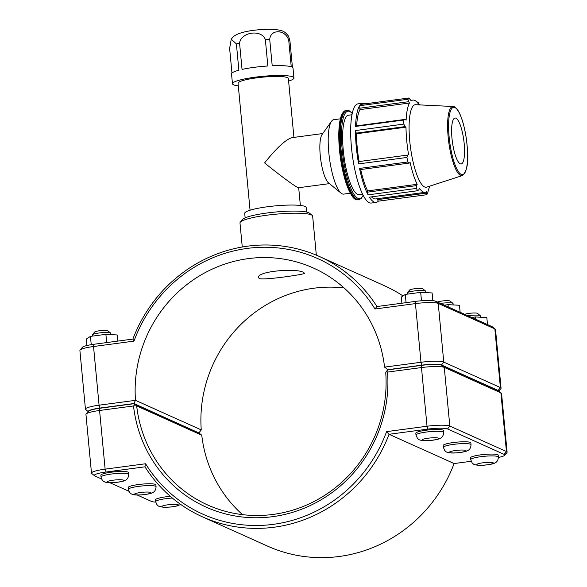 <?xml version="1.0" encoding="UTF-8"?>
<svg xmlns="http://www.w3.org/2000/svg" width="587" height="587" viewBox="0 0 587 587"><rect width="100%" height="100%" fill="white"/><g stroke="black" fill="none" stroke-linecap="round" stroke-linejoin="round"><path stroke-width="0.88" d="M231.96 73.052L229.627 48.398L231.256 39.212L236.392 43.922L238.88 70.198A30.876 4.557 174.6 0 0 231.535 73.911L232.467 83.765A30.876 4.557 -5.4 0 1 262.778 76.325A30.876 4.557 -5.4 0 1 293.948 77.954A30.876 4.557 -5.4 0 1 288.606 81.094M267.848 65.993A30.876 4.557 174.6 0 0 242.049 69.427L239.562 43.152C241.008 31.837 261.846 29.064 265.368 39.711L267.848 65.993M291.247 66.793A30.876 4.557 174.6 0 0 272.214 65.759L269.727 39.476C270.519 28.602 285.891 29.438 288.76 40.518L291.247 66.793M293.948 77.954L293.016 68.099A30.876 4.557 174.6 0 0 292.436 67.336L289.956 41.053L288.577 36.167C284.262 31.082 283.279 30.458 273.652 29.35C262.932 29.13 253.349 29.959 244.918 31.837C234.066 34.376 232.79 37.377 231.256 39.212M238.307 85.849A30.876 4.557 -5.4 0 1 233.56 84.814A30.876 4.557 -5.4 0 1 232.467 83.765M250.062 210.197L238.058 83.237A25.263 3.727 -5.4 0 1 262.859 77.146A25.263 3.727 -5.4 0 1 288.356 78.482L293.926 137.395M322.762 133.55L291.878 137.666C285.708 139.537 276.609 147.953 264.59 162.907C280.219 175.66 297.484 188.288 298.556 187.745L329.439 183.628M245.146 217.85L244.713 213.338A30.876 4.557 -5.4 0 1 275.024 205.898A30.876 4.557 -5.4 0 1 306.194 207.527L306.619 212.039M356.177 125.912L355.553 126.454L403.856 120.012L405.177 119.381L356.177 125.912M365.341 103.811A50.042 12.437 82.4 0 0 362.861 103.202A50.042 12.437 82.4 0 0 360.623 104.435L408.926 98A50.042 12.437 82.4 0 0 407.943 99.262L359.64 105.697L359.963 109.615A46.534 11.564 82.4 0 0 356.639 125.853M359.64 105.697A50.042 12.437 82.4 0 0 355.553 126.454M358.738 161.601L358.635 163.912L406.938 157.47L407.745 155.063L358.738 161.601L407.745 155.063M403.856 120.012A50.042 12.437 82.4 0 0 403.79 124.099L355.487 130.541L356.47 133.763A46.534 11.564 82.4 0 0 359.075 161.322M355.487 130.541A50.042 12.437 82.4 0 0 358.635 163.912M367.594 192.132L368.071 194.862L416.374 188.42L416.594 185.602L367.594 192.132L367.653 190.907L417.181 184.303L416.594 185.602M360.697 169.548A46.534 11.564 82.4 0 0 367.653 190.907M359.523 168.425L360.308 169.599L409.308 163.061L407.826 161.983L359.523 168.425A50.042 12.437 82.4 0 0 368.071 194.862M377.544 199.631L378.322 201.18L426.624 194.737L426.551 193.101L377.544 199.631L377.382 198.7M371.512 196.88A46.534 11.564 82.4 0 0 375.621 198.934L425.149 192.331A46.534 11.564 82.4 0 0 426.822 191.567L426.551 193.101M425.149 192.331A46.534 11.564 82.4 0 1 419.441 188.251L418.935 189.674L417.695 190.724L369.392 197.159A50.042 12.437 82.4 0 0 376.084 202.405A50.042 12.437 82.4 0 0 378.322 201.18M429.853 186.094A46.534 11.564 82.4 0 1 428.503 189.396L427.607 193.475A50.042 12.437 82.4 0 1 426.624 194.737M409.308 163.061L410.115 162.467A46.534 11.564 82.4 0 0 417.181 184.303M417.643 102.923L417.856 102.013A50.042 12.437 82.4 0 1 419.177 104.31L419.441 104.89M356.47 133.763L405.999 127.166A46.534 11.564 82.4 0 0 408.603 154.719M356.052 133.154L405.052 126.616L405.999 127.166M417.856 102.013L416.961 102.131M418.017 102.872L418.56 104.163A46.534 11.564 82.4 0 0 414.671 100.377A46.534 11.564 82.4 0 0 412.852 100.076A46.534 11.564 82.4 0 0 411.179 100.839L408.926 98M362.861 103.202L358.055 103.848A50.042 12.437 82.4 0 0 351.474 147.513A50.042 12.437 82.4 0 0 371.278 203.051L376.084 202.405M359.662 108.221L408.662 101.69L409.491 103.011A46.534 11.564 82.4 0 0 406.116 120.152L405.177 119.381M453.135 106.496L415.691 104.706A41.611 10.339 82.4 0 0 410.467 147.344A41.611 10.339 82.4 0 0 426.676 187.121L462.351 175.586C466.922 171.463 468.624 162.988 467.457 150.162C466.885 140.41 465.388 131.239 462.974 122.639C461.221 116.556 459.283 112.088 457.17 109.241L454.419 106.812L453.135 106.496A34.882 8.673 82.4 0 0 448.762 142.237A34.882 8.673 82.4 0 0 462.351 175.586M408.662 101.69L407.943 99.262M405.052 126.616L403.79 124.099M406.938 157.47A50.042 12.437 82.4 0 0 407.826 161.983M416.374 188.42A50.042 12.437 82.4 0 0 417.695 190.724M359.963 109.615L409.491 103.011M351.98 114.751L348.524 115.213A40.033 9.95 82.4 0 0 343.953 156.208A40.033 9.95 82.4 0 0 359.105 194.576L362.561 194.114M455.93 118.178A23.164 5.76 82.4 0 0 455.292 118.016A23.164 5.76 82.4 0 0 452.379 141.753A23.164 5.76 82.4 0 0 461.404 163.898A23.164 5.76 82.4 0 0 463.95 141.467A23.164 5.76 82.4 0 0 455.93 118.178M340.379 118.823L333.732 119.711A37.531 9.326 82.4 0 0 331.523 121.274L322.087 134.489A25.263 6.281 82.4 0 0 320.685 159.312A25.263 6.281 82.4 0 0 328.537 182.895L341.113 193.182A37.531 9.326 82.4 0 0 343.644 194.114L350.3 193.226M331.523 121.274A37.531 9.326 82.4 0 0 329.439 158.145A37.531 9.326 82.4 0 0 341.113 193.182M344.077 287.938A129.734 124.195 -65.8 0 0 201.253 429.904L135.494 400.334L99.078 405.191A18.623 2.752 174.6 0 0 85.445 409.146L79.898 350.476A18.623 2.752 -5.4 0 1 80.067 350.05A18.623 2.752 -5.4 0 1 93.531 346.513L133.975 341.128A140.11 134.13 114.2 0 1 247.237 248.411A140.11 134.13 114.2 0 1 374.99 308.989L376.971 306.539A142.707 136.617 -65.8 0 0 319.497 256.534L384.566 285.796A142.707 136.617 114.2 0 1 403.02 295.951M319.497 256.534A142.707 136.617 -65.8 0 0 132.882 339.081L93.971 344.268A16.032 2.363 174.6 0 0 82.385 347.313L80.067 350.05M415.992 435.026L415.823 433.199A13.897 2.054 -5.4 0 1 427.718 430.029A13.897 2.054 -5.4 0 1 443.009 430.11A13.897 2.054 -5.4 0 1 443.501 430.579L443.669 432.406C443.478 435.503 442.312 437.491 440.162 438.372C438.783 439.472 430.227 440.962 423.851 440.69C417.849 439.979 419.081 439.428 417.467 438.357L415.992 435.026A13.897 2.054 -5.4 0 1 427.886 431.856A13.897 2.054 -5.4 0 1 443.178 431.937A13.897 2.054 -5.4 0 1 443.669 432.406M425.802 292.62L425.67 291.233A9.267 1.365 174.6 0 0 425.553 291.035A9.267 1.365 174.6 0 0 416.315 290.741A9.267 1.365 174.6 0 0 407.305 292.759A9.267 1.365 174.6 0 0 407.224 292.972L407.334 294.138M407.305 292.759L409.623 290.022A6.67 0.983 -5.4 0 1 416.11 288.569A6.67 0.983 -5.4 0 1 422.757 288.782L425.553 291.035M406.072 302.665L405.294 294.417L401.332 297.088L401.912 303.215M421.473 300.757L420.681 292.348L405.294 294.417M432.839 300.647L432.113 292.957L420.681 292.348M443.354 447.323L443.178 445.504A13.897 2.054 -5.4 0 1 455.072 442.334A13.897 2.054 -5.4 0 1 470.363 442.415A13.897 2.054 -5.4 0 1 470.855 442.884L471.031 444.711C470.84 447.808 469.666 449.796 467.523 450.669C466.144 451.77 457.581 453.267 451.205 452.995C445.21 452.284 446.436 451.733 444.821 450.662L443.354 447.323A13.897 2.054 -5.4 0 1 455.248 444.161A13.897 2.054 -5.4 0 1 470.539 444.242A13.897 2.054 -5.4 0 1 471.031 444.711M453.164 304.924L453.032 303.53A9.267 1.365 174.6 0 0 452.907 303.34A9.267 1.365 174.6 0 0 440.455 303.435M437.388 302.056A6.67 0.983 -5.4 0 1 444.278 300.801A6.67 0.983 -5.4 0 1 450.119 301.08L452.907 303.34M448.255 306.942L448.042 304.653L444.286 305.159M460.135 312.284L459.467 305.262L448.042 304.653M100.861 475.191A13.897 2.054 -5.4 0 1 114.502 471.838A13.897 2.054 -5.4 0 1 128.538 472.572L128.707 474.399A13.897 2.054 174.6 0 0 114.678 473.665A13.897 2.054 174.6 0 0 101.03 477.011L100.861 475.191M92.364 336.124L92.262 334.964A9.267 1.365 -5.4 0 1 92.342 334.751A9.267 1.365 -5.4 0 1 100.876 332.778A9.267 1.365 -5.4 0 1 110.378 332.902A9.267 1.365 -5.4 0 1 110.583 333.027A9.267 1.365 -5.4 0 1 110.708 333.218L110.84 334.612M110.583 333.027L107.795 330.767A6.67 0.983 174.6 0 0 107.648 330.679A6.67 0.983 174.6 0 0 100.803 330.591A6.67 0.983 174.6 0 0 94.661 332.015L92.342 334.751M117.774 341.098L117.195 334.964L105.887 334.333L106.665 342.581M91.234 344.679L90.449 336.373L105.887 334.333M86.942 345.53L86.326 339.059L90.449 336.373M128.215 487.489A13.897 2.054 -5.4 0 1 141.863 484.143A13.897 2.054 -5.4 0 1 155.893 484.877L156.069 486.704A13.897 2.054 174.6 0 0 142.039 485.97A13.897 2.054 174.6 0 0 128.392 489.316L128.215 487.489M470.715 459.628L470.539 457.809A13.897 2.054 -5.4 0 1 482.433 454.639A13.897 2.054 -5.4 0 1 497.725 454.72A13.897 2.054 -5.4 0 1 498.216 455.189L498.385 457.016C498.194 460.113 497.028 462.101 494.878 462.974C493.498 464.075 484.943 465.564 478.566 465.3C472.572 464.588 473.797 464.038 472.183 462.96L470.715 459.628A13.897 2.054 -5.4 0 1 482.609 456.466A13.897 2.054 -5.4 0 1 497.893 456.547A13.897 2.054 -5.4 0 1 498.385 457.016M480.518 317.229L480.386 315.835A9.267 1.365 174.6 0 0 480.269 315.645A9.267 1.365 174.6 0 0 467.817 315.74M464.75 314.361A6.67 0.983 -5.4 0 1 471.632 313.106A6.67 0.983 -5.4 0 1 477.473 313.385L480.269 315.645M475.617 319.247L475.397 316.958L471.647 317.464M487.489 324.589L486.828 317.567L475.397 316.958M172.343 498.04A13.897 2.054 174.6 0 0 155.746 501.621L155.577 499.794A13.897 2.054 -5.4 0 1 170.355 496.345M501.313 393.099L498.517 390.839A16.032 2.363 174.6 0 0 498.165 390.634L441.541 365.165A16.032 2.363 174.6 0 0 421.921 365.319L388.022 369.839L386.547 371.123L387.552 372.085L421.481 367.565A18.623 2.752 -5.4 0 1 444.271 367.389L500.894 392.85A18.623 2.752 -5.4 0 1 501.313 393.099A18.623 2.752 -5.4 0 1 501.555 393.481L507.102 452.159A18.623 2.752 174.6 0 0 506.442 451.52L449.818 426.059A18.623 2.752 174.6 0 0 427.028 426.235L386.584 431.628A140.11 134.13 114.2 0 1 273.322 524.338A140.11 134.13 114.2 0 1 145.569 463.759L105.124 469.152A18.623 2.752 174.6 0 0 91.491 473.115A18.623 2.752 174.6 0 0 91.733 473.504L94.529 475.756A16.032 2.363 -5.4 0 1 106.049 472.014L144.952 466.826A142.707 136.617 -65.8 0 0 202.434 516.839A142.707 136.617 -65.8 0 0 389.049 434.285L427.952 429.097A16.032 2.363 -5.4 0 1 447.573 428.95L504.189 454.411A16.032 2.363 -5.4 0 1 504.615 455.321A16.032 2.363 -5.4 0 1 498.414 457.471M91.491 473.115L85.944 414.444A18.623 2.752 -5.4 0 1 86.113 414.011A18.623 2.752 -5.4 0 1 99.577 410.482L133.506 405.955L134.951 404.67L133.917 403.717L198.993 432.979L201.752 435.194A129.734 124.195 -65.8 0 0 242.534 514.652M504.615 455.321L506.933 452.584A18.623 2.752 174.6 0 0 507.102 452.159M133.506 405.955A132.332 126.682 -65.8 0 0 272.595 516.677A132.332 126.682 -65.8 0 0 387.552 372.085M386.547 371.123L385.747 372.73A129.734 124.195 114.2 0 1 207.754 505.003A129.734 124.195 114.2 0 1 136.676 405.933L134.951 404.67M133.917 403.717L100.017 408.236A16.032 2.363 174.6 0 0 88.432 411.274L86.113 414.011M136.676 405.933L201.752 435.194M471.119 461.287L454.118 463.554A142.707 136.617 114.2 0 1 267.503 546.101L202.434 516.839M386.584 431.628L389.049 434.285L454.118 463.554M145.569 463.759L144.952 466.826M155.819 502.112A16.032 2.363 -5.4 0 1 151.505 501.43L137.248 495.017M128.942 491.282L109.894 482.712M101.58 478.977L94.881 475.969A16.032 2.363 -5.4 0 1 94.529 475.756M498.811 391.074L500.887 388.623A18.623 2.752 174.6 0 0 501.056 388.19A18.623 2.752 174.6 0 0 500.395 387.559L443.772 362.098A18.623 2.752 174.6 0 0 420.982 362.274L384.566 367.124L388.007 369.656L421.906 365.136A16.032 2.363 -5.4 0 1 441.527 364.982L498.143 390.45A16.032 2.363 -5.4 0 1 498.715 390.993M384.566 367.124L384.566 367.124A129.734 124.195 114.2 0 0 313.487 268.054A129.734 124.195 114.2 0 0 135.494 400.334L133.902 403.533L198.677 432.839M303.861 272.662L304.668 273.315C306.179 274.092 264.737 280.373 259.373 278.59L258.544 277.673C256.475 270.981 298.218 267.855 303.861 272.662M374.99 308.989L415.435 303.604A18.623 2.752 -5.4 0 1 438.225 303.428L494.848 328.889A18.623 2.752 -5.4 0 1 495.267 329.131A18.623 2.752 -5.4 0 1 495.509 329.52L501.056 388.19M201.253 429.904L198.978 432.795M85.445 409.146A18.623 2.752 174.6 0 0 85.687 409.535L88.189 411.56M88.27 411.465A16.032 2.363 -5.4 0 1 100.003 408.053L133.902 403.533M133.975 341.128L132.882 339.081M495.267 329.131L492.471 326.878A16.032 2.363 174.6 0 0 492.119 326.666L435.495 301.204A16.032 2.363 174.6 0 0 415.875 301.351L376.971 306.539M242.262 247.002L239.988 222.987A36.489 5.386 -5.4 0 1 240.318 222.15A36.489 5.386 -5.4 0 1 275.809 214.196A36.489 5.386 -5.4 0 1 312.167 215.363A36.489 5.386 -5.4 0 1 312.651 216.119L316.334 255.162M312.167 215.363L309.371 213.103A33.899 5.004 174.6 0 0 275.604 212.017A33.899 5.004 174.6 0 0 242.636 219.413L240.318 222.15M236.392 43.922A30.876 4.557 -5.4 0 1 239.562 43.152M265.368 39.711A30.876 4.557 -5.4 0 1 269.727 39.476M288.76 40.518A30.876 4.557 -5.4 0 1 289.956 41.053M343.087 112.902A44.113 10.962 82.4 0 0 340.277 156.7A44.113 10.962 82.4 0 0 354.46 198.237M346.081 110.488C344.576 110.488 343.102 111.941 341.663 114.869C339.976 118.86 339.022 124.826 338.816 132.743C338.596 144.593 339.829 156.978 342.529 169.9C347.9 191.076 353.058 201.033 357.982 199.771A45.038 11.19 -97.6 0 1 340.937 156.612A45.038 11.19 -97.6 0 1 346.081 110.488L346.976 110.371A45.038 11.19 82.4 0 0 341.832 156.494A45.038 11.19 82.4 0 0 358.877 199.653L361.02 198.641L363.228 195.427M363.126 195.244A44.113 10.962 -97.6 0 1 343.622 160.933A44.113 10.962 -97.6 0 1 349.705 111.464A44.113 10.962 -97.6 0 1 352.229 113.518M454.925 107.538A33.973 8.445 -97.6 0 1 467.428 161.205A33.973 8.445 -97.6 0 1 451.917 154.234A33.973 8.445 -97.6 0 1 454.925 107.538M438.357 438.122A8.343 1.233 174.6 0 0 424.445 438.871A8.343 1.233 174.6 0 0 428.253 440.58A8.343 1.233 174.6 0 0 438.357 438.122M465.718 450.427A8.343 1.233 174.6 0 0 451.799 451.168A8.343 1.233 174.6 0 0 455.607 452.885A8.343 1.233 174.6 0 0 465.718 450.427M107.377 482.25A8.343 1.233 -5.4 0 1 117.488 479.792A8.343 1.233 -5.4 0 1 121.296 481.501A8.343 1.233 -5.4 0 1 107.377 482.25M134.739 494.555A8.343 1.233 -5.4 0 1 144.85 492.097A8.343 1.233 -5.4 0 1 148.65 493.806A8.343 1.233 -5.4 0 1 134.739 494.555M493.073 462.732A8.343 1.233 174.6 0 0 479.161 463.473A8.343 1.233 174.6 0 0 482.969 465.19A8.343 1.233 174.6 0 0 493.073 462.732M162.1 506.852A8.343 1.233 -5.4 0 1 172.204 504.394A8.343 1.233 -5.4 0 1 176.012 506.111A8.343 1.233 -5.4 0 1 162.1 506.852M498.165 390.634L500.894 392.85L506.442 451.52L504.189 454.411M441.541 365.165L444.271 367.389L449.818 426.059L447.573 428.95M421.921 365.319L421.481 367.565L427.028 426.235L427.952 429.097M106.049 472.014L105.124 469.152L99.577 410.482L100.017 408.236M421.906 365.136L420.982 362.274L415.435 303.604L415.875 301.351M441.527 364.982L443.772 362.098L438.225 303.428L435.495 301.204M498.143 390.45L500.395 387.559L494.848 328.889L492.119 326.666M100.003 408.053L99.078 405.191L93.531 346.513L93.971 344.268M300.361 205.443L298.688 187.73M410.9 100.333L412.852 100.076M357.982 199.771L358.877 199.653M346.976 110.371L349.199 110.738L352.281 113.313M128.707 474.399C128.516 477.495 127.342 479.484 125.2 480.357C123.49 481.832 108.191 483.945 104.581 481.846C102.842 481.245 101.661 479.638 101.03 477.011M156.069 486.704C155.871 489.8 154.704 491.789 152.561 492.662C150.852 494.137 135.553 496.25 131.943 494.144C130.197 493.55 129.015 491.935 128.392 489.316M180.752 504.475L176.738 506.053L170.355 507.058L163.604 507.293L159.297 506.449C157.558 505.855 156.377 504.24 155.746 501.621"/></g></svg>
